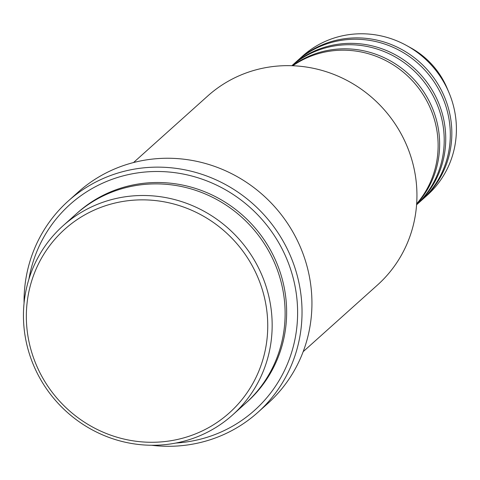 <?xml version="1.0" encoding="UTF-8"?>
<svg xmlns="http://www.w3.org/2000/svg" width="480" height="480" viewBox="0 0 480 480"><rect width="100%" height="100%" fill="white"/><g stroke="black" fill="none" stroke-linecap="round" stroke-linejoin="round"><path stroke-width="0.72" d="M416.658 203.802A93.408 89.832 -131.9 0 0 430.914 109.578A93.408 89.832 -131.9 0 0 292.836 65.748M416.628 204.174A93.408 89.832 -131.9 0 0 432.438 108.21A93.408 89.832 -131.9 0 0 292.458 65.736M416.586 204.75A93.408 89.832 -131.9 0 0 437.01 104.112A93.408 89.832 -131.9 0 0 291.888 65.712M416.586 204.78A93.408 89.832 -131.9 0 0 416.664 204.708A93.408 89.832 -131.9 0 0 438.534 102.744A93.408 89.832 -131.9 0 0 291.936 65.64A93.408 89.832 -131.9 0 0 291.852 65.712M416.664 204.708L421.236 200.61A93.408 89.832 -131.9 0 0 443.106 98.64A93.408 89.832 -131.9 0 0 296.508 61.536L291.936 65.64M421.998 199.92A93.408 89.832 -131.9 0 0 422.76 199.242A93.408 89.832 -131.9 0 0 444.63 97.278A93.408 89.832 -131.9 0 0 298.032 60.174A93.408 89.832 -131.9 0 0 297.27 60.858M258.228 278.256A123.294 118.578 -131.9 0 0 100.068 207.666A123.294 118.578 -131.9 0 0 35.856 363.876A123.294 118.578 -131.9 0 0 194.016 434.472A123.294 118.578 -131.9 0 0 258.228 278.256M33.246 364.488A127.032 122.172 48.1 0 1 62.988 225.816A127.032 122.172 48.1 0 1 262.362 276.276A127.032 122.172 48.1 0 1 232.62 414.948A127.032 122.172 48.1 0 1 33.246 364.488M303.162 351.678L377.4 285.096A127.032 122.172 -131.9 0 0 407.136 146.424A127.032 122.172 -131.9 0 0 207.762 95.964L133.524 162.546M175.902 443.046A138.24 132.948 -131.9 0 0 286.944 259.398A138.24 132.948 -131.9 0 0 146.808 171.882A138.24 132.948 -131.9 0 0 28.908 279.156M24.066 303.114A141.978 136.542 48.1 0 1 68.244 201.024A141.978 136.542 48.1 0 1 291.078 257.418A141.978 136.542 48.1 0 1 257.838 412.404A141.978 136.542 48.1 0 1 151.56 445.266M232.62 414.948L245.574 403.332A127.032 122.172 -131.9 0 0 275.316 264.66A127.032 122.172 -131.9 0 0 75.942 214.2L62.988 225.816M257.838 412.404L267.744 403.524A141.978 136.542 -131.9 0 0 300.984 248.538A141.978 136.542 -131.9 0 0 78.15 192.138L68.244 201.024M422.76 199.242L427.332 195.138A93.408 89.832 -131.9 0 0 449.202 93.174A93.408 89.832 -131.9 0 0 449.04 92.784A93.408 89.832 -131.9 0 0 406.704 45.588A93.408 89.832 -131.9 0 0 302.604 56.07L298.032 60.174M410.88 47.898C427.518 57.324 439.626 70.824 447.198 88.386A80.13 77.064 -131.9 0 0 410.88 47.898L406.704 45.588M76.704 213.516A127.032 122.172 48.1 0 1 276.84 263.292A127.032 122.172 48.1 0 1 246.336 402.642M447.198 88.386L449.04 92.784"/></g></svg>
